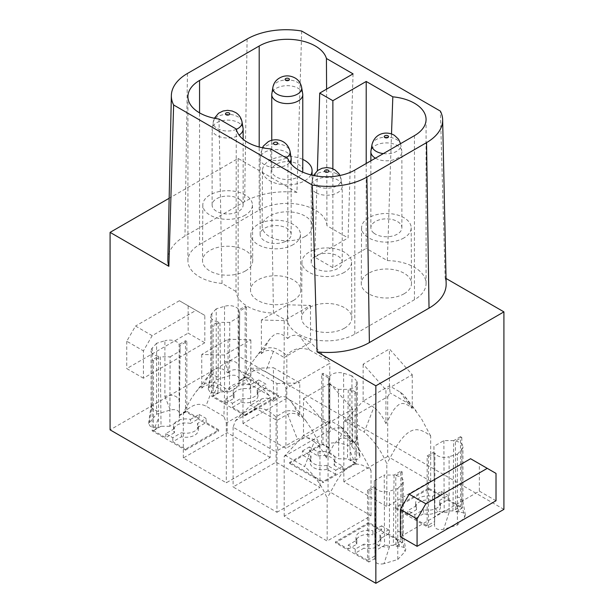 <?xml version="1.0" encoding="UTF-8"?>
<svg xmlns="http://www.w3.org/2000/svg" width="614" height="614" viewBox="0 0 614 614"><rect width="100%" height="100%" fill="white"/><g stroke="black" fill="none" stroke-linecap="round" stroke-linejoin="round"><path stroke-width="0.46" stroke-dasharray="3.07 2.3" d="M400.412 536.713L479.35 491.139L479.35 463.793L470.577 458.727M204.815 342.765L143.423 378.209L143.423 350.863L152.188 335.674L196.05 310.354L204.815 315.419L204.815 342.765L188.153 333.141L188.153 305.795L179.38 300.73L196.05 310.354M301.689 31.045L296.923 192.374L238.148 158.435L169.157 198.268M238.148 158.435L238.148 355.928L110.09 429.861M446.04 278.464L445.135 277.935L440.368 111.111M503.91 509.367L238.148 355.928M496.012 500.755L479.35 491.139M373.834 233.074A15.503 8.949 -0 0 0 391.172 236.321A15.503 8.949 -0 0 0 401.886 227.809A15.503 8.949 -0 0 0 398.923 222.552A15.503 8.949 -0 0 0 381.586 219.298A15.503 8.949 -0 0 0 370.871 227.809A15.503 8.949 -0 0 0 373.834 233.074M375.415 158.182A15.503 8.949 -0 0 0 375.806 158.397A15.503 8.949 -0 0 0 392.561 160.062A15.503 8.949 -0 0 0 401.886 151.85A15.503 8.949 -0 0 0 401.817 151.006A15.503 8.949 -0 0 0 398.923 146.593A15.503 8.949 -0 0 0 396.951 145.303A15.503 8.949 -0 0 0 380.872 143.484A15.503 8.949 -0 0 0 370.94 151.006M302.771 170.585A15.503 8.949 0 0 0 299.809 165.327A15.503 8.949 0 0 0 282.471 162.073A15.503 8.949 0 0 0 271.756 170.585A15.503 8.949 0 0 0 274.719 175.85A15.503 8.949 0 0 0 290.829 179.303A15.503 8.949 0 0 0 302.564 172.05M302.702 93.781A15.503 8.949 0 0 0 299.809 89.368A15.503 8.949 0 0 0 297.836 88.078A15.503 8.949 0 0 0 281.757 86.259A15.503 8.949 0 0 0 271.825 93.781M314.191 267.504A15.503 8.949 -0 0 0 331.529 270.759A15.503 8.949 -0 0 0 342.244 262.247A15.503 8.949 -0 0 0 339.281 256.982A15.503 8.949 -0 0 0 321.943 253.728A15.503 8.949 -0 0 0 311.229 262.247A15.503 8.949 -0 0 0 314.191 267.504M316.164 192.834A15.503 8.949 -0 0 0 332.918 194.492A15.503 8.949 -0 0 0 342.244 186.288A15.503 8.949 -0 0 0 342.175 185.443A15.503 8.949 -0 0 0 339.281 181.023A15.503 8.949 -0 0 0 337.309 179.741A15.503 8.949 -0 0 0 321.229 177.914A15.503 8.949 -0 0 0 311.298 185.443A15.503 8.949 -0 0 0 311.229 186.288A15.503 8.949 -0 0 0 314.191 191.545A15.503 8.949 -0 0 0 316.164 192.834M240.166 199.757A15.503 8.949 0 0 0 222.828 196.511A15.503 8.949 0 0 0 212.114 205.022A15.503 8.949 0 0 0 215.077 210.287A15.503 8.949 0 0 0 232.414 213.534A15.503 8.949 0 0 0 243.129 205.022A15.503 8.949 0 0 0 240.166 199.757M243.06 128.219A15.503 8.949 0 0 0 240.166 123.798A15.503 8.949 0 0 0 238.194 122.516A15.503 8.949 0 0 0 222.114 120.697A15.503 8.949 0 0 0 212.183 128.219A15.503 8.949 0 0 0 212.114 129.063A15.503 8.949 0 0 0 215.077 134.328A15.503 8.949 0 0 0 217.049 135.61A15.503 8.949 0 0 0 239.092 135.088M284.758 241.762A15.503 8.949 -0 0 0 291.151 234.517A15.503 8.949 -0 0 0 282.686 226.543A15.503 8.949 -0 0 0 266.53 227.28A15.503 8.949 -0 0 0 260.136 234.517A15.503 8.949 -0 0 0 268.602 242.499A15.503 8.949 -0 0 0 284.758 241.762M291.082 157.714A15.503 8.949 -0 0 0 282.026 150.399A15.503 8.949 -0 0 0 266.53 151.32A15.503 8.949 -0 0 0 264.304 152.456A15.503 8.949 -0 0 0 260.206 157.714A15.503 8.949 -0 0 0 260.136 158.558A15.503 8.949 -0 0 0 268.602 166.54A15.503 8.949 -0 0 0 284.758 165.803A15.503 8.949 -0 0 0 286.984 164.667A15.503 8.949 -0 0 0 289.777 162.242M344.277 272.37A24.806 14.322 180 0 1 309.195 272.37A24.806 14.322 180 0 1 301.927 262.201A24.806 14.322 180 0 1 309.195 252.116A24.806 14.322 180 0 1 336.196 249A24.806 14.322 180 0 1 351.546 262.201A24.806 14.322 180 0 1 344.277 272.37M344.485 328.198A25.105 14.498 180 0 1 317.093 331.33A25.105 14.498 180 0 1 301.627 317.906A25.105 14.498 180 0 1 308.98 307.698A25.105 14.498 180 0 1 336.303 304.552A25.105 14.498 180 0 1 351.837 317.906A25.105 14.498 180 0 1 344.485 328.198M403.92 237.94A24.806 14.322 180 0 1 368.837 237.94A24.806 14.322 180 0 1 361.569 227.763A24.806 14.322 180 0 1 368.837 217.686A24.806 14.322 180 0 1 395.838 214.57A24.806 14.322 180 0 1 411.188 227.763A24.806 14.322 180 0 1 403.92 237.94M404.127 293.761A25.105 14.498 180 0 1 376.735 296.9A25.105 14.498 180 0 1 361.27 283.468A25.105 14.498 180 0 1 368.623 273.268A25.105 14.498 180 0 1 395.953 270.114A25.105 14.498 180 0 1 411.48 283.468A25.105 14.498 180 0 1 404.127 293.761M245.163 215.153A24.806 14.322 180 0 1 210.08 215.153A24.806 14.322 180 0 1 202.812 204.976A24.806 14.322 180 0 1 210.08 194.891A24.806 14.322 180 0 1 237.081 191.783A24.806 14.322 180 0 1 252.431 204.976A24.806 14.322 180 0 1 245.163 215.153M245.377 270.974A25.105 14.498 180 0 1 217.978 274.113A25.105 14.498 180 0 1 202.52 260.681A25.105 14.498 180 0 1 209.873 250.474A25.105 14.498 180 0 1 237.196 247.327A25.105 14.498 180 0 1 252.73 260.681A25.105 14.498 180 0 1 245.377 270.974M310.922 174.898A24.806 14.322 180 0 1 304.805 180.716A24.806 14.322 180 0 1 269.723 180.716A24.806 14.322 180 0 1 262.454 170.546A24.806 14.322 180 0 1 269.723 160.461A24.806 14.322 180 0 1 302.771 159.41M305.02 236.543A25.105 14.498 180 0 1 277.62 239.675A25.105 14.498 180 0 1 262.163 226.244A25.105 14.498 180 0 1 269.515 216.044A25.105 14.498 180 0 1 296.838 212.889A25.105 14.498 180 0 1 312.373 226.244A25.105 14.498 180 0 1 305.02 236.543M293.185 244.648A24.806 14.322 180 0 1 258.103 244.648A24.806 14.322 180 0 1 250.834 234.479A24.806 14.322 180 0 1 258.103 224.394A24.806 14.322 180 0 1 285.103 221.278A24.806 14.322 180 0 1 300.453 234.479A24.806 14.322 180 0 1 293.185 244.648M293.4 300.476A25.105 14.498 180 0 1 266 303.608A25.105 14.498 180 0 1 250.535 290.176A25.105 14.498 180 0 1 257.888 279.976A25.105 14.498 180 0 1 285.218 276.822A25.105 14.498 180 0 1 300.753 290.176A25.105 14.498 180 0 1 293.4 300.476M167.845 259.576A58.514 33.785 180 0 1 184.975 236.106L244.618 201.668A58.514 33.785 180 0 1 296.923 192.374M445.135 277.935A58.514 33.785 180 0 1 446.155 283.829M353.05 73.864L348.084 237.94L326.947 225.729L326.594 89.137M366.205 163.501L366.205 248.401L332.872 267.643L314.759 257.182L348.084 237.94M314.759 257.182L317.369 170.692M332.872 267.643L332.872 168.804M391.502 133.975L387.342 260.605L366.205 248.401M270.736 148.895L273.46 313.109A39.695 22.918 180 0 1 236.014 291.481L236.252 128.986M287.989 158.849L287.436 321.176L273.46 313.109M387.342 260.605A39.695 22.918 180 0 1 426.07 283.514A39.695 22.918 180 0 1 414.442 299.716L354.8 334.154A39.695 22.918 180 0 1 314.168 339.688A39.695 22.918 180 0 1 287.436 321.176M219.006 119.024L222.038 283.415L236.014 291.481M222.038 283.415A39.695 22.918 180 0 1 199.558 276.929A39.695 22.918 180 0 1 187.93 260.727A39.695 22.918 180 0 1 199.558 244.525L199.558 112.861M326.947 225.729A39.695 22.918 180 0 0 302.004 205.015A39.695 22.918 180 0 0 259.2 210.088L199.558 244.525M329.211 453.332L328.467 377.948L329.211 453.332L338.713 458.819L347.501 458.819L348.253 389.368L355.022 393.275L355.022 463.156L347.501 458.819M416.492 509.704L416.492 505.652A12.403 7.161 180 0 1 415.632 503.035A12.403 7.161 180 0 1 419.27 497.977A12.403 7.161 180 0 1 432.571 496.373L432.571 500.425A12.403 7.161 180 0 0 419.27 502.022A12.403 7.161 180 0 0 415.632 507.087A12.403 7.161 180 0 0 416.492 509.704L407.865 514.686L407.865 510.633L414.88 514.686L423.506 509.704L423.506 513.757A12.403 7.161 180 0 0 440.445 507.087A12.403 7.161 180 0 0 439.586 504.47L448.212 499.489L448.212 495.444L439.586 500.425A12.403 7.161 180 0 1 440.445 503.035A12.403 7.161 180 0 1 423.506 509.704M348.222 549.116L356.849 544.142L356.849 540.09L348.222 545.071L348.222 549.116L335.505 541.778L335.505 542.791L368.837 523.542L402.162 542.791L396.084 546.299L395.784 530.987L398.854 531.471L401.303 532.66L402.838 534.433L403.291 536.321L403.291 481.13A9.924 5.726 -0 0 0 400.389 477.078A9.924 5.726 -0 0 0 395.784 475.574L395.784 530.987M427.16 455.941L433.937 452.034L434.681 521.486L427.16 525.822L427.16 455.941L428.48 456.701L428.48 527.595L395.147 508.354L395.147 507.341L407.865 514.686M374.294 480.785L375.039 555.916L374.294 480.785L384.234 475.044L384.541 545.362L375.039 550.842M173.555 426.062A12.403 7.161 180 0 0 174.414 428.679L174.414 432.732A12.403 7.161 180 0 1 173.555 430.115A12.403 7.161 180 0 1 190.493 423.453L190.493 419.4A12.403 7.161 180 0 0 173.555 426.062L173.555 430.115M460.492 436.7L453.715 440.614L452.971 510.925L460.492 506.581L460.492 436.7L461.812 437.46L455.427 441.144L455.726 511.861L459.18 511.861L463.762 512.951L465.397 514.985L464.668 517.111L457.415 525.062L443.646 529.245C438.511 530.204 435.479 529.153 434.559 526.075L434.559 524.087L428.48 527.595M388.57 533.927L379.943 538.908L379.943 534.855L388.57 529.874L388.57 533.927L400.85 541.018L400.85 471.13L394.073 475.044L384.234 475.044M309.41 451.006L318.037 455.987L318.037 451.935L309.41 446.954L309.41 451.006L321.69 443.914L321.69 374.033L323.01 373.274L323.01 444.168L329.089 447.675L329.388 376.958L323.01 373.274M197.508 427.498L206.135 422.524L218.853 429.861L185.52 449.11L172.803 441.765L181.429 436.784A12.403 7.161 180 0 0 194.73 435.18A12.403 7.161 180 0 0 198.368 430.115A12.403 7.161 180 0 0 197.508 427.498L197.508 423.453A12.403 7.161 180 0 1 198.368 426.062A12.403 7.161 180 0 1 194.73 431.128A12.403 7.161 180 0 1 181.429 432.732L181.429 436.784M318.037 455.987A12.403 7.161 180 0 1 334.975 462.657A12.403 7.161 180 0 1 334.116 465.266L334.116 461.221A12.403 7.161 180 0 0 334.975 458.604L334.975 462.657M318.037 451.935A12.403 7.161 180 0 1 334.975 458.604M190.493 419.4L199.12 414.419L199.12 418.472L190.493 423.453M169.809 426.277L161.029 426.277L160.285 356.826L170.124 356.826L169.809 426.277L179.319 420.797L180.063 345.406L186.84 341.499L186.84 411.38L179.319 415.724M432.571 496.373L441.197 491.392L441.197 495.444L432.571 500.425M335.728 474.3L327.101 469.319L327.101 465.266L335.728 470.247L335.728 474.3L323.01 481.645L289.678 462.396L302.395 455.058L311.022 460.039L311.022 455.987L302.395 451.006L302.395 455.058M329.211 448.258L321.69 443.914M355.022 463.156L342.742 470.247L334.116 465.266M174.414 432.732L165.788 437.713L153.508 430.621L153.508 360.74L160.285 356.826M161.029 426.277L153.508 430.621M186.84 411.38L199.12 418.472M170.124 356.826L180.063 351.093L179.319 420.797M180.063 351.093L180.063 345.406M439.586 504.47L439.586 500.425M204.815 315.419L188.153 305.795M327.101 469.319A12.403 7.161 180 0 1 313.8 467.714A12.403 7.161 180 0 1 310.17 462.657A12.403 7.161 180 0 1 311.022 460.039M334.116 461.221L342.742 466.195L342.742 470.247M152.188 335.674L135.525 326.049L126.753 341.246L143.423 350.863M394.073 475.044L393.328 545.362L384.541 545.362M328.467 377.948L321.69 374.033M381.555 529.874L372.928 534.855L372.928 530.803L381.555 525.822L381.555 529.874L368.837 522.529L368.837 523.542M174.414 428.679L165.788 433.661L172.803 437.713L181.429 432.732M199.12 414.419L206.135 418.472L197.508 423.453M416.492 505.652L407.865 510.633M356.849 540.09A12.403 7.161 180 0 1 355.99 537.473A12.403 7.161 180 0 1 359.627 532.407A12.403 7.161 180 0 1 372.928 530.803M356.849 544.142A12.403 7.161 180 0 1 355.99 541.525A12.403 7.161 180 0 1 359.627 536.459A12.403 7.161 180 0 1 372.928 534.855M302.395 451.006L309.41 446.954M342.742 466.195L335.728 470.247M327.101 465.266A12.403 7.161 180 0 1 313.8 463.67A12.403 7.161 180 0 1 310.17 458.604A12.403 7.161 180 0 1 311.022 455.987M453.715 440.614L443.876 440.614L433.937 446.347L434.681 521.486M443.876 440.614L444.191 510.925L434.681 516.412M328.467 383.627L338.406 389.368L338.713 458.819M389.46 546.828L384.003 563.683L397.772 559.5L397.772 488.598L389.46 491.131L389.46 546.828C382.691 547.381 377.94 546.061 375.215 542.86L375.215 487.455L368.837 491.139L367.517 490.379L374.294 486.465M367.517 490.379L367.517 560.26L375.039 555.916M143.423 378.209L126.753 368.592L188.153 333.141M179.38 300.73L135.525 326.049M126.753 341.246L126.753 368.592M479.35 463.793L496.012 473.409M165.788 433.661L165.788 437.713M387.695 456.448L343.84 481.767L386.82 506.581L430.675 481.261L387.695 456.448L387.695 396.698L343.84 422.018L344.6 420.797L363.135 401.065L373.88 407.266L364.232 432.133C373.696 440.146 381.217 450.684 386.82 463.754L386.82 506.581M270.16 457.461L227.18 432.647L183.325 457.967L226.305 482.781L270.16 457.461L270.16 397.711L269.4 395.608L250.865 376.758L240.12 370.549L249.768 384.28C240.304 381.363 232.783 383.213 227.18 389.821L227.18 432.647M286.83 398.217L242.975 423.537L285.947 448.35L329.802 423.031L286.83 398.217L286.83 355.383C292.425 348.783 299.954 346.933 309.41 349.842L329.043 361.178L310.507 342.32L299.762 336.119L309.41 349.842M276.96 512.276L319.94 487.462L276.085 462.142L233.105 486.956L276.96 512.276L276.96 452.526L233.105 427.206L235.484 420.667L250.642 405.24L276.96 420.429L287.705 414.227C292.701 412.539 296.723 413.345 299.762 416.645L299.762 382.921L273.453 367.732L273.453 401.456L277.421 398.371L280.821 396.767L283.691 396.49L286.608 397.473L289.532 399.86L292.394 403.452L299.762 416.645M328.053 490.885L284.198 516.205L327.17 541.018L371.025 515.699L328.053 490.885L328.053 431.128L330.432 427.336L329.802 420.306L303.493 435.495L314.238 441.696L304.59 466.563C314.046 474.576 321.575 485.121 327.17 498.184L327.17 541.018M185.52 449.11L185.52 450.116L152.188 430.874L158.274 427.367L154.82 427.367L150.238 426.277L148.588 423.583L156.585 414.166L170.354 409.983C175.481 409.031 178.513 410.091 179.441 413.153L179.441 415.141L185.52 411.633L218.853 430.874L218.853 429.861M185.52 450.116L218.853 430.874M441.197 495.444L428.48 488.099L428.48 489.112L395.147 508.354M428.48 489.112L461.812 508.354L455.726 511.861M368.837 491.139L368.837 562.033L374.916 558.525L374.916 560.513L375.215 542.86M384.003 563.683C378.861 564.642 375.837 563.583 374.916 560.513M397.772 559.5L405.025 551.549L405.754 549.415L403.229 535.569M396.084 546.299L399.53 546.299L404.119 547.389L405.754 549.415M368.837 562.033L335.505 542.791M349.957 444.244L349.957 388.831L356.335 392.515L356.335 463.409L350.256 459.901L349.957 444.244L355.115 441.965L357.432 438.849L357.463 383.274A9.924 5.726 -0 0 0 356.32 380.611L356.32 436.316L357.463 438.465M329.089 447.675L329.089 445.687L330.977 443.039L338.176 442.517L351.945 446.7L359.942 456.125C359.842 458.412 357.762 459.671 353.702 459.901L350.256 459.901M289.678 462.396L289.678 463.409L323.01 444.168M289.678 463.409L323.01 482.658L323.01 481.645M356.335 463.409L323.01 482.658M216.228 379.736L216.228 308.842L224.54 306.309A9.924 5.726 0 0 1 238.785 309.986L245.163 306.302L246.483 307.061L239.706 310.976L239.706 316.655L229.766 322.396L219.927 322.396L220.672 391.847L213.15 396.191L225.43 403.275L225.43 399.23L232.445 403.275L232.445 407.328L245.163 414.673L245.163 415.686L211.838 396.444L217.916 392.929L214.47 392.929L209.881 391.839L208.23 389.153L216.228 379.736L229.997 375.553C235.139 374.586 238.163 375.645 239.084 378.715L239.084 380.711L245.163 377.196L278.495 396.444L278.495 395.431L265.778 388.086L265.778 384.034L258.763 379.982L258.763 384.034L250.136 389.015L250.136 384.963A12.403 7.161 180 0 0 233.197 391.632L233.197 395.685A12.403 7.161 180 0 1 250.136 389.015M245.163 415.686L278.495 396.444M452.971 510.925L444.191 510.925M338.406 389.368L348.253 389.368M414.88 514.686L414.88 518.738L423.506 513.757M381.555 525.822L388.57 529.874M379.943 534.855A12.403 7.161 180 0 1 380.803 537.473A12.403 7.161 180 0 1 363.864 544.142L363.864 548.187L355.237 553.168L355.237 549.116L363.864 544.142M355.237 549.116L348.222 545.071M393.328 545.362L400.85 541.018M206.135 422.524L206.135 418.472M284.198 516.205L284.198 456.448L303.493 435.495L303.493 398.593L326.295 424.32L352.613 409.124L352.613 442.855L348.637 439.77L345.237 438.166L342.366 437.882L339.45 438.872L336.533 441.259L333.663 444.851L326.295 458.044C323.256 451.229 319.234 445.779 314.238 441.696M371.025 515.699L371.025 470.424L366.397 467.193L362.16 465.12L357.417 464.092L353.165 464.606L349.166 466.502L345.245 469.718L341.146 474.43L336.572 481.1L327.17 498.184M371.025 470.424L361.945 453.447L353.764 442.134L349.358 438.304L330.432 427.336M352.613 442.855L347.324 433.707L343.303 428.672L341.023 426.799L329.802 420.306L329.802 383.397L303.493 398.593M284.198 456.448L328.053 431.128M284.957 455.235L304.59 466.563M326.295 458.044L326.295 424.32M329.802 383.397L352.613 409.124M412.255 374.693L412.255 408.417L408.279 405.332L404.879 403.728L402.016 403.452L399.092 404.442L396.176 406.821L393.305 410.413L385.937 423.606L385.937 389.882L412.255 374.693L389.445 348.967L363.135 364.156L385.937 389.882M385.937 423.606C382.898 416.799 378.876 411.349 373.88 407.266M430.675 481.261L430.675 435.994L426.039 432.763L421.803 430.683L417.059 429.662L413.36 430.023L409.377 431.711L404.887 435.28L400.788 440L396.214 446.662L386.82 463.754M387.695 396.698L390.074 392.906L389.445 385.868L363.135 401.065L363.135 364.156M430.675 435.994L421.588 419.009L413.406 407.704L408.54 403.575L390.074 392.906M412.255 408.417L407.688 400.374L402.945 394.234L400.666 392.361L389.445 385.868L389.445 348.967M343.84 481.767L343.84 422.018M344.6 420.797L364.232 432.133M201.745 354.439L201.745 388.163L209.121 374.962L211.983 371.37L214.908 368.991L217.824 368.001L220.695 368.285L224.087 369.889L228.063 372.974L228.063 339.243L201.745 354.439L224.555 355.046L250.865 339.849L228.063 339.243M228.063 372.974C231.102 369.666 235.124 368.861 240.12 370.549M183.325 457.967L183.325 412.7L191.315 398.517L195.935 391.893L200.095 387.242L204.048 384.164L208.016 382.445L212.229 382.085L216.911 383.22L221.9 385.853L227.18 389.821M183.325 412.7C189.373 408.018 195.82 401.126 205.913 406.092L223.926 416.492L224.555 391.947L250.865 376.758L250.865 339.849M201.745 388.163C204.784 384.855 208.806 384.049 213.81 385.745L224.555 391.947L224.555 355.046M270.16 397.711L226.305 423.023L223.926 416.492M226.305 423.023L226.305 482.781M269.4 395.608L249.768 384.28M261.387 320.001L261.387 353.725L268.763 340.532L271.634 336.94L274.55 334.553L277.19 333.602L280.337 333.847L283.729 335.451L287.705 338.537L287.705 304.813L261.387 320.001L284.198 320.608L310.507 305.419L287.705 304.813M287.705 338.537C290.744 335.236 294.766 334.423 299.762 336.119M242.975 423.537L242.975 378.262L251.84 362.713L256.583 356.212L260.835 351.814L264.834 349.09L268.755 347.777L272.854 347.762L276.553 348.783L281.55 351.415L286.83 355.383M242.975 378.262C249.015 373.581 255.462 366.688 265.555 371.654L283.568 382.054L284.198 357.509L310.507 342.32L310.507 305.419M261.387 353.725C264.434 350.425 268.448 349.619 273.453 351.308L284.198 357.509L284.198 320.608M283.568 382.054L285.947 388.593L329.802 363.273L329.043 361.178M329.802 423.031L329.802 363.273M285.947 388.593L285.947 448.35M273.453 401.456C270.413 398.148 266.392 397.342 261.387 399.039L250.642 405.24L250.642 368.339L276.96 383.527L276.96 420.429L277.72 450.43L276.96 452.526M277.72 450.43L297.353 439.094C306.816 436.186 314.345 438.028 319.94 444.636L319.94 487.462M276.96 383.527L299.762 382.921M233.105 427.206L233.105 486.956M291.213 401.832L305.757 420.613L298.519 413.337L295.073 411.449L291.773 410.612L287.713 410.781L284.067 411.917L276.085 416.875C270.037 412.194 263.59 405.301 253.498 410.267L235.484 420.667M305.757 420.613L312.227 430.33L319.94 444.636M276.085 416.875L276.085 462.142M250.642 368.339L273.453 367.732M156.585 414.166L156.585 343.272L164.897 340.747L164.897 396.452C171.667 394.173 176.418 395.301 179.142 399.829L179.142 344.423A9.924 5.726 0 0 0 164.897 340.747M186.84 341.499L185.52 340.739L179.142 344.423M156.585 343.272L152.203 348.077A9.924 5.726 0 0 0 151.067 350.74A9.924 5.726 0 0 0 153.968 354.792A9.924 5.726 0 0 0 158.573 356.297L152.188 359.981L153.508 360.74M152.203 348.077L152.203 403.774L151.067 406.031L151.696 407.75L153.055 409.162L158.573 411.71L158.274 427.367M158.573 356.297L158.573 411.71M152.188 359.981L152.188 430.874M172.803 437.713L172.803 441.765M185.52 340.739L185.52 411.633M179.441 413.153L179.142 399.829M179.441 406.645L179.441 415.141M414.88 518.738L427.16 525.822M428.48 456.701L434.858 453.017A9.924 5.726 -0 0 0 449.103 456.693L449.103 512.398C442.333 512.951 437.582 511.623 434.858 508.43L434.559 524.087M434.858 508.43L434.858 453.017M457.415 525.062L457.415 454.168L449.103 456.693M457.415 454.168L461.797 449.364A9.924 5.726 -0 0 0 462.933 446.7A9.924 5.726 -0 0 0 460.032 442.648A9.924 5.726 -0 0 0 455.427 441.144M461.797 449.364L461.797 505.069L462.933 501.884L460.193 497.747L455.427 496.549M461.812 437.46L461.812 508.354M448.212 499.489L460.492 506.581M441.197 491.392L448.212 495.444M428.48 488.099L395.147 507.341M434.559 526.075L434.559 515.591M433.937 446.347L433.937 452.034M375.215 487.455A9.924 5.726 -0 0 0 389.46 491.131M397.772 488.598L402.155 483.801A9.924 5.726 -0 0 0 403.291 481.13M395.784 475.574L402.162 471.89L400.85 471.13M402.162 471.89L402.162 542.791M368.837 522.529L335.505 541.778M367.517 560.26L355.237 553.168M374.916 550.029L374.916 558.525M351.945 446.7L351.945 375.806L356.32 380.611M356.335 392.515L355.022 393.275M351.945 375.806L343.633 373.281A9.924 5.726 -0 0 0 331.99 374.302A9.924 5.726 -0 0 0 329.388 376.958M343.633 373.281L343.633 428.986L339.358 427.843L334.975 428.096L331.399 429.723L329.388 432.363M329.089 445.687L329.089 439.187M349.957 388.831A9.924 5.726 -0 0 0 357.463 383.274M239.084 378.715L238.785 365.391C236.06 360.871 231.309 359.743 224.54 362.014L229.997 375.553M238.785 309.986L238.785 365.391M216.228 308.842L211.845 313.639A9.924 5.726 0 0 0 210.709 316.31A9.924 5.726 0 0 0 213.611 320.362A9.924 5.726 0 0 0 218.216 321.866L211.838 325.543L213.15 326.303L219.927 322.396M239.084 372.214L239.084 380.711M245.163 306.302L245.163 377.196M246.483 307.061L246.483 376.942L258.763 384.034M245.163 414.673L278.495 395.431M211.838 325.543L211.838 396.444M213.15 396.191L213.15 326.303M211.845 313.639L211.845 369.344L210.709 371.6L211.346 373.32L212.697 374.724L218.216 377.272L217.916 392.929M218.216 377.272L218.216 321.866M229.766 322.396L229.459 391.847L238.961 386.359L239.706 310.976M220.672 391.847L229.459 391.847M225.43 403.275L234.057 398.294L234.057 394.249L225.43 399.23M257.151 393.067L257.151 389.015A12.403 7.161 180 0 1 258.01 391.632L258.01 395.685A12.403 7.161 180 0 0 257.151 393.067L265.778 388.086M232.445 407.328L241.072 402.347A12.403 7.161 180 0 0 254.373 400.742A12.403 7.161 180 0 0 258.01 395.685M258.01 391.632A12.403 7.161 180 0 1 254.373 396.698A12.403 7.161 180 0 1 241.072 398.294L241.072 402.347M232.445 403.275L241.072 398.294M234.057 394.249A12.403 7.161 180 0 1 233.197 391.632M258.763 379.982L250.136 384.963M257.151 389.015L265.778 384.034M234.057 398.294A12.403 7.161 180 0 1 233.197 395.685M246.483 376.942L238.961 381.286M239.706 316.655L238.961 386.359M379.943 538.908A12.403 7.161 180 0 1 380.803 541.525A12.403 7.161 180 0 1 363.864 548.187M402.155 483.801L402.155 539.506L403.291 536.321M371.984 144.658A14.46 8.35 180 0 1 381.248 137.643A14.46 8.35 180 0 1 396.237 139.34A14.46 8.35 180 0 1 396.859 139.7A14.46 8.35 180 0 1 396.951 139.754A14.46 8.35 180 0 1 400.773 144.658A14.46 8.35 180 0 1 383.328 153.607M272.869 87.441A14.46 8.35 180 0 1 282.133 80.419A14.46 8.35 180 0 1 297.13 82.123A14.46 8.35 180 0 1 297.844 82.529A14.46 8.35 180 0 1 301.658 87.441M336.595 173.777A14.46 8.35 180 0 1 337.216 174.13A14.46 8.35 180 0 1 337.309 174.192A14.46 8.35 180 0 1 341.131 179.096A14.46 8.35 180 0 1 333.118 187.37A14.46 8.35 180 0 1 316.87 185.988A14.46 8.35 180 0 1 316.156 185.574A14.46 8.35 180 0 1 312.342 179.096A14.46 8.35 180 0 1 321.598 172.081A14.46 8.35 180 0 1 336.595 173.777M236.336 129.324A14.46 8.35 180 0 1 217.763 128.763A14.46 8.35 180 0 1 217.141 128.41A14.46 8.35 180 0 1 217.049 128.357A14.46 8.35 180 0 1 213.227 121.871A14.46 8.35 180 0 1 222.491 114.856A14.46 8.35 180 0 1 237.48 116.553A14.46 8.35 180 0 1 238.194 116.967A14.46 8.35 180 0 1 242.016 121.871M286.239 157.836A14.46 8.35 180 0 1 286.216 157.852A14.46 8.35 180 0 1 285.502 158.266A14.46 8.35 180 0 1 269.262 159.648A14.46 8.35 180 0 1 261.249 151.374A14.46 8.35 180 0 1 265.071 146.462A14.46 8.35 180 0 1 265.685 146.101A14.46 8.35 180 0 1 265.785 146.055A14.46 8.35 180 0 1 280.775 144.351A14.46 8.35 180 0 1 290.038 151.374M247.097 39.027L244.618 201.668M187.454 73.465L184.975 236.106M354.8 334.154L354.8 170.078M414.442 299.716L414.442 135.648M259.2 210.088L259.2 147.007M340.547 426.507L348.445 437.736M400.19 392.07L408.087 403.306M213.81 385.745L205.913 406.092M273.453 351.308L265.555 371.654M287.705 414.227L297.353 439.094M261.387 399.039L253.498 410.267M164.897 396.452L170.354 409.983M152.203 403.774L149.332 422.117M154.82 427.367L158.274 418.871M449.103 512.398L443.646 529.245M461.797 505.069L464.668 517.111M459.18 511.861L455.726 503.365M402.155 539.506L405.025 551.549M399.53 546.299L396.084 537.803M356.32 436.316L359.19 454.652M353.702 459.901L350.256 451.405M343.633 428.986L338.176 442.517M224.54 306.309L224.54 362.014M211.845 369.344L208.975 387.687M214.47 392.929L217.916 384.433M401.886 227.809L401.886 151.85M400.566 143.661L401.817 151.006M271.756 170.585L271.756 140.322M342.244 262.247L342.244 186.288M339.979 175.481L342.175 185.443M311.298 185.443L313.485 175.481M212.114 205.022L212.114 129.063M214.37 118.256L212.183 128.219M291.151 234.517L291.151 164.03M260.206 157.714L262.393 147.751M301.927 262.201L301.627 317.906M361.569 227.763L361.27 283.468M202.812 204.976L202.52 260.681M262.454 170.546L262.163 226.244M250.834 234.479L250.535 290.176M426.07 119.438L426.07 283.514M187.93 96.651L187.93 260.727M300.453 234.479L300.753 290.176M370.871 227.809L370.871 160.799M252.431 204.976L252.73 260.681M351.546 262.201L351.837 317.906M312.096 175.174L312.373 226.244M411.188 227.763L411.48 283.468M260.136 234.517L260.136 158.558M243.129 205.022L243.129 139.294M311.229 262.247L311.229 186.288M440.445 503.035L440.445 507.087M310.17 458.604L310.17 462.657M359.942 456.125L357.44 438.135M380.803 537.473L380.803 541.525M415.632 503.035L415.632 507.087M355.99 537.473L355.99 541.525M345.575 431.266L356.481 445.35M405.217 396.828L416.123 410.912M210.295 373.35L195.751 392.131M269.937 338.913L255.393 357.693M148.588 423.583L151.09 405.593M151.067 405.931L151.067 350.74M465.397 514.985L462.872 501.131M462.933 501.884L462.933 446.7M210.709 371.493L210.709 316.31M208.23 389.153L210.732 371.163M198.368 426.062L198.368 430.115"/><path stroke-width="0.92" d="M487.247 468.352L470.577 458.727L409.185 494.178L400.412 509.367L400.412 536.713L417.075 546.33L417.075 518.991L425.847 503.795L487.247 468.352L496.012 473.409L496.012 500.755L417.075 546.33M503.91 311.874L503.91 509.367L375.852 583.3L375.852 385.807L503.91 311.874L446.04 278.464M375.852 583.3L110.09 429.861L110.09 232.368L168.865 266.307L173.632 104.979L312.311 185.044L317.077 351.868L375.852 385.807M169.157 198.268L110.09 232.368M312.311 185.044A55.007 31.759 180 0 0 366.903 177.062L426.546 142.632A55.007 31.759 180 0 0 442.648 119.784A55.007 31.759 180 0 0 440.368 111.111L301.689 31.045A55.007 31.759 180 0 0 247.097 39.027L187.454 73.465A55.007 31.759 180 0 0 171.352 95.531L167.845 259.576A58.514 33.785 180 0 0 168.865 266.307M383.328 153.607A14.46 8.35 180 0 1 376.52 151.551A14.46 8.35 180 0 1 375.806 151.144A14.46 8.35 180 0 1 371.984 144.658L370.94 151.006A15.503 8.949 -0 0 0 370.871 151.85A15.503 8.949 -0 0 0 373.834 157.115A15.503 8.949 -0 0 0 375.415 158.182M271.825 93.781A15.503 8.949 0 0 0 271.756 94.625A15.503 8.949 0 0 0 274.719 99.89A15.503 8.949 0 0 0 276.691 101.172A15.503 8.949 0 0 0 293.446 102.837A15.503 8.949 0 0 0 302.771 94.625A15.503 8.949 0 0 0 302.702 93.781L301.658 87.441A14.46 8.35 180 0 1 293.653 95.715A14.46 8.35 180 0 1 277.405 94.333A14.46 8.35 180 0 1 276.784 93.973A14.46 8.35 180 0 1 276.691 93.919A14.46 8.35 180 0 1 272.869 87.441L271.825 93.781M289.777 162.242A15.503 8.949 -0 0 0 291.151 158.558A15.503 8.949 -0 0 0 291.082 157.714L290.038 151.374A14.46 8.35 180 0 1 286.239 157.836M302.771 159.41A24.806 14.322 180 0 1 312.073 170.546A24.806 14.322 180 0 1 310.922 174.898M302.564 172.05A15.503 8.949 0 0 0 302.771 170.585L302.771 94.625M442.648 119.784L446.155 283.829A58.514 33.785 180 0 1 429.025 308.136L369.382 342.566A58.514 33.785 180 0 1 317.077 351.868M173.632 104.979A55.007 31.759 180 0 1 171.352 95.531M366.205 81.462L392.822 96.828A39.695 22.918 180 0 1 426.07 119.438A39.695 22.918 180 0 1 414.442 135.648L354.8 170.078A39.695 22.918 180 0 1 315.642 175.88A39.695 22.918 180 0 1 287.989 158.849L270.736 148.895A39.695 22.918 180 0 1 236.252 128.986L219.006 119.024A39.695 22.918 180 0 1 199.558 112.861A39.695 22.918 180 0 1 187.93 96.651A39.695 22.918 180 0 1 199.558 80.449L259.2 46.012A39.695 22.918 180 0 1 299.417 40.401A39.695 22.918 180 0 1 326.433 58.499L353.05 73.864L319.717 93.105L332.872 100.704L366.205 81.462L366.205 163.501M326.433 58.499L326.594 89.137M317.369 170.692L319.717 93.105M332.872 168.804L332.872 100.704M391.502 133.975L392.822 96.828M239.092 135.088A15.503 8.949 0 0 0 243.129 129.063A15.503 8.949 0 0 0 243.06 128.219L242.016 121.871A14.46 8.35 180 0 1 236.336 129.324M409.185 494.178L425.847 503.795M417.075 518.991L400.412 509.367M387.626 135.633A2.164 1.251 -0 0 0 384.748 135.84A2.164 1.251 -0 0 0 384.794 137.513A2.164 1.251 -0 0 0 387.856 137.574A2.164 1.251 -0 0 0 387.964 135.809A2.164 1.251 -0 0 0 387.626 135.633M286.024 80.457A2.164 1.251 0 0 0 288.895 80.257A2.164 1.251 0 0 0 288.849 78.584A2.164 1.251 0 0 0 285.786 78.523A2.164 1.251 0 0 0 285.679 80.288A2.164 1.251 0 0 0 286.024 80.457M327.976 170.07A2.164 1.251 -0 0 0 325.105 170.27A2.164 1.251 -0 0 0 325.151 171.943A2.164 1.251 -0 0 0 328.214 172.004A2.164 1.251 -0 0 0 328.321 170.239A2.164 1.251 -0 0 0 327.976 170.07M226.374 114.895A2.164 1.251 0 0 0 229.252 114.695A2.164 1.251 0 0 0 229.206 113.022A2.164 1.251 0 0 0 226.144 112.961A2.164 1.251 0 0 0 226.036 114.726A2.164 1.251 0 0 0 226.374 114.895M273.875 142.648A2.164 1.251 -0 0 0 274.22 144.313A2.164 1.251 -0 0 0 277.121 144.282A2.164 1.251 -0 0 0 277.229 142.517A2.164 1.251 -0 0 0 274.166 142.456A2.164 1.251 -0 0 0 273.875 142.648M366.903 177.062L369.382 342.566M426.546 142.632L429.025 308.136M199.558 112.861L199.558 80.449M259.2 147.007L259.2 46.012M371.984 144.658C375.024 132.77 386.866 130.751 394.487 135.387L398.578 139.248L400.566 143.661M271.756 140.322L271.756 94.625M301.658 87.441C300.822 83.32 298.726 80.227 295.38 78.162C291.197 75.814 286.968 75.284 282.693 76.581C277.137 78.508 273.867 82.13 272.869 87.441M313.485 175.481L317.737 170.423L322.066 168.267L326.709 167.568L331.199 168.205L334.845 169.825L338.928 173.678L339.979 175.481M242.016 121.871C241.179 117.758 239.084 114.665 235.738 112.6L232.207 111.019L227.571 110.343L223.051 111.011L218.553 113.245L214.37 118.256M291.151 164.03L291.151 158.558M262.393 147.751L263.444 145.955L268.287 141.657C275.763 137.643 287.16 139.815 290.038 151.374M370.871 160.799L370.871 151.85M312.073 170.546L312.096 175.174M243.129 139.294L243.129 129.063"/></g></svg>

